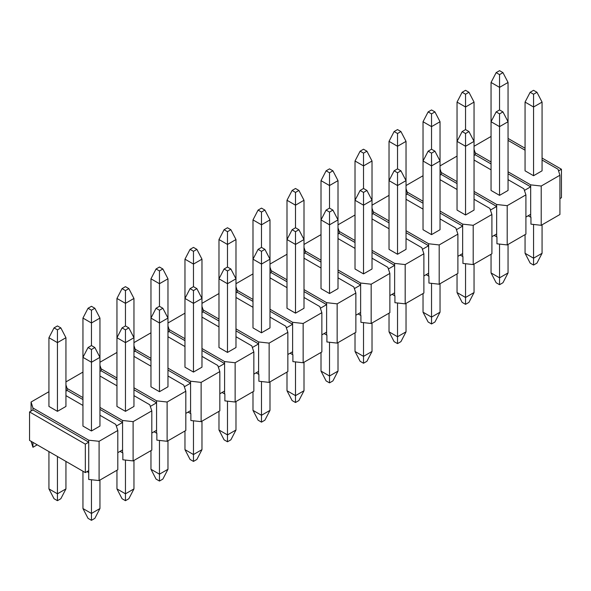 <?xml version="1.0" encoding="UTF-8"?>
<svg xmlns="http://www.w3.org/2000/svg" width="591" height="591" viewBox="0 0 591 591"><rect width="100%" height="100%" fill="white"/><g stroke="black" fill="none" stroke-linecap="round" stroke-linejoin="round"><path stroke-width="0.89" d="M541.216 225.304L541.216 186.032L559.921 175.239L559.921 214.503L541.216 225.304L530.954 224.159L530.954 217.289L528.118 215.781M507.204 244.94L507.204 205.668L525.909 194.867L525.909 234.139L507.204 244.94L496.95 243.795L496.95 236.925L494.113 235.417M473.199 264.576L473.199 225.304L491.904 214.503L491.904 253.775L473.199 264.576L462.938 263.431L462.938 256.56L460.101 255.053M439.187 284.212L439.187 244.94L457.892 234.139L457.892 273.411L439.187 284.212L428.933 283.067L428.933 276.189L426.096 274.689M405.182 303.848L405.182 264.576L423.887 253.775L423.887 293.047L405.182 303.848L394.921 302.695L394.921 295.825L392.084 294.325M371.17 323.484L371.17 284.212L389.875 273.411L389.875 312.683L371.17 323.484L360.909 322.331L360.909 315.461L358.08 313.954M337.158 343.112L337.158 303.848L355.863 293.047L355.863 332.319L337.158 343.112L326.904 341.967L326.904 335.097L324.067 333.59M303.153 362.748L303.153 323.476L321.859 312.683L321.859 351.948L303.153 362.748L292.892 361.603L292.892 354.733L290.055 353.226M269.141 382.384L269.141 343.112L287.847 332.312L287.847 371.584L269.141 382.384L258.888 381.239L258.888 374.369L256.051 372.862M235.137 402.02L235.137 362.748L253.842 351.948L253.842 391.22L235.137 402.02L224.875 400.875L224.875 393.998L222.039 392.498M201.125 421.656L201.125 382.384L219.83 371.584L219.83 410.856L201.125 421.656L190.871 420.511L190.871 413.634L188.034 412.134M167.113 441.292L167.113 402.02L185.818 391.22L185.818 430.492L167.113 441.292L156.859 440.14L156.859 433.269L154.022 431.77M133.108 460.921L133.108 421.656L151.813 410.856L151.813 450.128L133.108 460.921L122.847 459.776L122.847 452.905L120.017 451.398M85.326 472.608L29.55 440.406L29.55 411.934L85.326 444.137L85.326 472.608L88.724 470.643L88.724 440.206L99.096 441.292L117.801 430.492L117.801 469.764L99.096 480.557L88.724 479.478L88.724 472.608L87.025 471.625M542.065 158.056L561.45 169.248L561.45 197.719L559.921 198.606M525.059 148.238L508.053 138.42M561.45 169.248L558.569 170.91M94.848 347.53L99.945 357.348L99.945 426.074L91.45 430.979L82.947 426.074L82.947 357.348L88.044 347.53L91.45 349.495L94.848 347.53L91.45 345.565L88.044 347.53M60.836 327.894L65.941 337.712L65.941 406.438L57.438 411.343L48.935 406.438L48.935 337.712L54.04 327.894L57.438 329.859L60.836 327.894L57.438 325.937L54.04 327.894M31.079 411.048L31.079 402.02L32.948 408.004L88.724 440.206M99.945 415.274L115.762 424.404L117.801 430.492M65.941 395.638L82.947 405.456M31.079 402.02L48.935 391.707M85.326 444.137L88.724 442.171L32.948 409.969L32.948 408.004M29.55 411.934L32.948 409.969M133.108 421.656L122.566 420.474L99.945 407.421M82.947 397.603L67.13 388.472L65.941 384.918M133.958 395.638L149.774 404.769L151.813 410.856M99.945 376.002L116.952 385.82M65.941 381.897L82.947 372.079M128.853 327.894L133.958 337.712L133.958 406.438L125.455 411.343L116.952 406.438L116.952 337.712L122.056 327.894L125.455 329.859L128.853 327.894L125.455 325.937L122.056 327.894M116.316 426.045L122.566 422.439L122.566 420.474M117.801 452.676L122.566 449.928L122.566 422.439L99.945 409.386M82.947 399.568L67.13 390.437L65.941 391.124M167.113 402.02L156.571 400.838L133.958 387.785M116.952 377.967L101.142 368.836L99.945 365.282M167.97 376.002L183.779 385.133L185.818 391.22M133.958 356.366L150.964 366.184M99.945 362.261L116.952 352.443M162.865 308.258L167.97 318.076L167.97 386.802L159.467 391.707L150.964 386.802L150.964 318.076L156.061 308.258L159.467 310.223L162.865 308.258L159.467 306.301L156.061 308.258M150.321 406.416L156.571 402.803L156.571 400.838M151.813 433.04L156.571 430.292L156.571 402.803L133.958 389.75M116.952 379.932L101.142 370.801L99.945 371.488M201.125 382.384L190.583 381.21L167.97 368.149M150.964 358.331L135.147 349.2L133.958 345.654M201.974 356.366L217.791 365.497L219.83 371.584M167.97 336.73L184.968 346.548M133.958 342.625L150.964 332.807M196.877 288.63L201.974 298.448L201.974 367.166L193.471 372.079L184.968 367.166L184.968 298.448L190.073 288.63L193.471 290.587L196.877 288.63L193.471 286.665L190.073 288.63M184.333 386.78L190.583 383.167L190.583 381.21M185.818 413.405L190.583 410.656L190.583 383.167L167.97 370.114M150.964 360.296L135.147 351.165L133.958 351.852M235.137 362.748L224.595 361.574L201.974 348.513M184.968 338.695L169.159 329.564L167.97 326.018M235.986 336.73L251.796 345.861L253.842 351.948M201.974 317.101L218.98 326.919M167.97 322.989L184.968 313.171M230.882 268.994L235.986 278.812L235.986 347.53L227.483 352.443L218.98 347.53L218.98 278.812L224.078 268.994L227.483 270.959L230.882 268.994L227.483 267.029L224.078 268.994M218.338 367.144L224.595 363.531L224.595 361.574M219.83 393.776L224.595 391.02L224.595 363.531L201.974 350.478M184.968 340.66L169.159 331.529L167.97 332.216M269.141 343.112L258.599 341.938L235.986 328.877M218.98 319.059L203.164 309.935L201.974 306.382M269.991 317.101L285.808 326.232L287.847 332.312M235.986 297.465L252.992 307.283M201.974 303.353L218.98 293.535M264.894 249.358L269.991 259.176L269.991 327.894L261.488 332.807L252.992 327.894L252.992 259.176L258.09 249.358L261.488 251.323L264.894 249.358L261.488 247.393L258.09 249.358M252.35 347.508L258.599 343.903L258.599 341.938M253.842 374.14L258.599 371.392L258.599 343.903L235.986 330.842M218.98 321.024L203.164 311.893L201.974 312.58M303.153 323.476L292.611 322.302L269.991 309.241M252.992 299.43L237.176 290.299L235.986 286.746M304.003 297.465L319.82 306.596L321.859 312.683M269.991 277.829L286.997 287.647M235.986 283.717L252.992 273.899M298.898 229.722L304.003 239.54L304.003 308.266L295.5 313.171L286.997 308.266L286.997 239.54L292.102 229.722L295.5 231.687L298.898 229.722L295.5 227.757L292.102 229.722M286.362 327.872L292.611 324.267L292.611 322.302M287.847 354.504L292.611 351.756L292.611 324.267L269.991 311.206M252.992 301.388L237.176 292.257L235.986 292.944M337.158 303.848L326.616 302.666L304.003 289.612M286.997 279.794L271.18 270.663L269.991 267.11M338.008 277.829L353.824 286.96L355.863 293.047M304.003 258.193L321.009 268.011M269.991 264.081L286.997 254.263M332.91 210.086L338.008 219.904L338.008 288.63L329.512 293.535L321.009 288.63L321.009 219.904L326.106 210.086L329.512 212.051L332.91 210.086L329.512 208.121L326.106 210.086M320.366 308.236L326.616 304.631L326.616 302.666M321.859 334.868L326.616 332.12L326.616 304.631L304.003 291.57M286.997 281.752L271.18 272.628L269.991 273.315M371.17 284.212L360.628 283.03L338.008 269.976M321.009 260.158L305.192 251.027L304.003 247.474M372.02 258.193L387.836 267.324L389.875 273.411M338.008 238.557L355.014 248.375M304.003 244.452L321.009 234.634M366.922 190.45L372.02 200.268L372.02 268.994L363.517 273.899L355.014 268.994L355.014 200.268L360.118 190.45L363.517 192.415L366.922 190.45L363.517 188.492L360.118 190.45M354.378 288.607L360.628 284.995L360.628 283.03M355.863 315.232L360.628 312.484L360.628 284.995L338.008 271.941M321.009 262.123L305.192 252.992L304.003 253.679M405.182 264.576L394.633 263.394L372.02 250.34M355.014 240.522L339.204 231.391L338.008 227.838M406.032 238.557L421.841 247.688L423.887 253.775M372.02 218.921L389.026 228.739M338.008 224.816L355.014 214.998M400.927 170.814L406.032 180.632L406.032 249.358L397.529 254.263L389.026 249.358L389.026 180.632L394.123 170.814L397.529 172.779L400.927 170.814L397.529 168.856L394.123 170.814M388.383 268.971L394.633 265.359L394.633 263.394M389.875 295.596L394.633 292.848L394.633 265.359L372.02 252.305M355.014 242.487L339.204 233.356L338.008 234.043M439.187 244.94L428.645 243.765L406.032 230.704M389.026 220.886L373.209 211.755L372.02 208.209M440.036 218.921L455.853 228.052L457.892 234.139M406.032 199.293L423.03 209.103M372.02 205.18L389.026 195.362M434.939 151.185L440.036 161.003L440.036 229.722L431.533 234.634L423.03 229.722L423.03 161.003L428.135 151.185L431.533 153.143L434.939 151.185L431.533 149.22L428.135 151.185M422.395 249.336L428.645 245.723L428.645 243.765M423.887 275.96L428.645 273.212L428.645 245.723L406.032 232.669M389.026 222.851L373.209 213.72L372.02 214.407M473.199 225.304L462.657 224.129L440.036 211.068M423.03 201.25L407.221 192.119L406.032 188.573M474.048 199.293L489.858 208.416L491.904 214.503M440.036 179.657L457.042 189.475M406.032 185.544L423.03 175.726M468.944 131.549L474.048 141.367L474.048 210.086L465.545 214.998L457.042 210.086L457.042 141.367L462.147 131.549L465.545 133.514L468.944 131.549L465.545 129.584L462.147 131.549M456.407 229.7L462.657 226.087L462.657 224.129M457.892 256.331L462.657 253.583L462.657 226.087L440.036 213.033M423.03 203.215L407.221 194.084L406.032 194.771M507.204 205.668L496.662 204.493L474.048 191.432M457.042 181.614L441.226 172.491L440.036 168.937M508.053 179.657L523.87 188.788L525.909 194.867M474.048 160.021L491.055 169.839M440.036 165.908L457.042 156.09M502.956 72.641L508.053 82.459L508.053 190.45L499.55 195.362L491.055 190.45L491.055 82.459L496.152 72.641L499.55 74.606L502.956 72.641L499.55 70.676L496.152 72.641M490.412 210.064L496.662 206.458L496.662 204.493M491.904 236.695L496.662 233.947L496.662 206.458L474.048 193.397M457.042 183.579L441.226 174.448L440.036 175.135M559.921 175.239L558.052 169.248L542.065 160.021M525.059 150.203L508.053 140.385M474.048 146.273L491.055 136.455M491.055 161.986L475.238 152.855L474.048 149.301M541.216 186.032L530.674 184.857L508.053 171.804M536.96 92.277L542.065 102.095L542.065 170.821L533.562 175.726L525.059 170.821L525.059 102.095L530.164 92.277L533.562 94.242L536.96 92.277L533.562 90.312L530.164 92.277M524.424 190.428L530.674 186.822L530.674 184.857M525.909 217.06L530.674 214.311L530.674 186.822L508.053 173.761M491.055 163.943L475.238 154.812L474.048 155.499M37.203 444.824L32.948 447.276L31.079 441.292M530.674 217.259L530.674 214.311M496.662 236.888L496.662 233.947M462.657 256.524L462.657 253.583M428.645 276.16L428.645 273.212M394.633 295.796L394.633 292.848M360.628 315.431L360.628 312.484M326.616 335.067L326.616 332.12M292.611 354.696L292.611 351.756M258.599 374.332L258.599 371.392M224.595 393.968L224.595 391.02M190.583 413.604L190.583 410.656M156.571 433.24L156.571 430.292M122.566 452.876L122.566 449.928M475.238 154.812L475.238 152.855M441.226 174.448L441.226 172.491M407.221 194.084L407.221 192.119M373.209 213.72L373.209 211.755M339.204 233.356L339.204 231.391M305.192 252.992L305.192 251.027M271.18 272.628L271.18 270.663M237.176 292.257L237.176 290.299M203.164 311.893L203.164 309.935M169.159 331.529L169.159 329.564M135.147 351.165L135.147 349.2M101.142 370.801L101.142 368.836M67.13 390.437L67.13 388.472M99.096 480.557L99.096 441.292M88.724 472.608L88.724 470.643M32.948 447.276L32.948 442.371M542.065 224.816L542.065 253.288L536.96 263.106L533.562 265.064L530.164 263.106L525.059 253.288L525.059 234.634M525.059 253.288L533.562 258.193L533.562 224.447M533.562 175.726L533.562 107.001L525.059 102.095M533.562 265.064L533.562 258.193L542.065 253.288M542.065 102.095L533.562 107.001L533.562 94.242M499.55 109.948L496.152 111.913L499.55 113.878L502.956 111.913L499.55 109.948L499.55 87.372L491.055 82.459M508.053 82.459L499.55 87.372L499.55 74.606M508.053 244.452L508.053 272.924L502.956 282.742L499.55 284.699L496.152 282.742L491.055 272.924L491.055 254.27M491.055 272.924L499.55 277.829L499.55 244.083M499.55 195.362L499.55 126.637L491.055 121.731L496.152 111.913M499.55 284.699L499.55 277.829L508.053 272.924M502.956 111.913L508.053 121.731L499.55 126.637L499.55 113.878M474.048 264.081L474.048 292.552L468.944 302.37L465.545 304.335L462.147 302.37L457.042 292.552L457.042 273.899M457.042 292.552L465.545 297.465L465.545 263.719M465.545 214.998L465.545 146.273L457.042 141.367L457.042 102.095L462.147 92.277L465.545 94.242L468.944 92.277L465.545 90.312L462.147 92.277M465.545 304.335L465.545 297.465L474.048 292.552M468.944 92.277L474.048 102.095L474.048 141.367L465.545 146.273L465.545 133.514M440.036 283.717L440.036 312.188L434.939 322.006L431.533 323.971L428.135 322.006L423.03 312.188L423.03 293.535M423.03 312.188L431.533 317.101L431.533 283.355M431.533 234.634L431.533 165.908L423.03 161.003L423.03 121.731L428.135 111.913L431.533 113.878L434.939 111.913L431.533 109.948L428.135 111.913M431.533 323.971L431.533 317.101L440.036 312.188M434.939 111.913L440.036 121.731L440.036 161.003L431.533 165.908L431.533 153.143M406.032 303.353L406.032 331.824L400.927 341.642L397.529 343.607L394.123 341.642L389.026 331.824L389.026 313.171M389.026 331.824L397.529 336.737L397.529 302.991M397.529 254.263L397.529 185.544L389.026 180.632L389.026 141.367L394.123 131.549L397.529 133.514L400.927 131.549L397.529 129.584L394.123 131.549M397.529 343.607L397.529 336.737L406.032 331.824M400.927 131.549L406.032 141.367L406.032 180.632L397.529 185.544L397.529 172.779M372.02 322.989L372.02 351.46L366.922 361.278L363.517 363.243L360.118 361.278L355.014 351.46L355.014 332.807M355.014 351.46L363.517 356.366L363.517 322.627M363.517 273.899L363.517 205.18L355.014 200.268L355.014 161.003L360.118 151.185L363.517 153.143L366.922 151.185L363.517 149.22L360.118 151.185M363.517 363.243L363.517 356.366L372.02 351.46M366.922 151.185L372.02 161.003L372.02 200.268L363.517 205.18L363.517 192.415M338.008 342.625L338.008 371.096L332.91 380.914L329.512 382.879L326.106 380.914L321.009 371.096L321.009 352.443M321.009 371.096L329.512 376.002L329.512 342.263M329.512 293.535L329.512 224.816L321.009 219.904L321.009 180.632L326.106 170.814L329.512 172.779L332.91 170.814L329.512 168.856L326.106 170.814M329.512 382.879L329.512 376.002L338.008 371.096M332.91 170.814L338.008 180.632L338.008 219.904L329.512 224.816L329.512 212.051M304.003 362.261L304.003 390.732L298.898 400.55L295.5 402.508L292.102 400.55L286.997 390.732L286.997 372.079M286.997 390.732L295.5 395.638L295.5 361.891M295.5 313.171L295.5 244.445L286.997 239.54L286.997 200.268L292.102 190.45L295.5 192.415L298.898 190.45L295.5 188.492L292.102 190.45M295.5 402.508L295.5 395.638L304.003 390.732M298.898 190.45L304.003 200.268L304.003 239.54L295.5 244.445L295.5 231.687M269.991 381.897L269.991 410.368L264.894 420.186L261.488 422.144L258.09 420.186L252.992 410.368L252.992 391.715M252.992 410.368L261.488 415.274L261.488 381.527M261.488 332.807L261.488 264.081L252.992 259.176L252.992 219.904L258.09 210.086L261.488 212.051L264.894 210.086L261.488 208.121L258.09 210.086M261.488 422.144L261.488 415.274L269.991 410.368M264.894 210.086L269.991 219.904L269.991 259.176L261.488 264.081L261.488 251.323M235.986 401.525L235.986 429.997L230.882 439.815L227.483 441.78L224.078 439.815L218.98 429.997L218.98 411.343M218.98 429.997L227.483 434.91L227.483 401.163M227.483 352.443L227.483 283.717L218.98 278.812L218.98 239.54L224.078 229.722L227.483 231.687L230.882 229.722L227.483 227.757L224.078 229.722M227.483 441.78L227.483 434.91L235.986 429.997M230.882 229.722L235.986 239.54L235.986 278.812L227.483 283.717L227.483 270.959M201.974 421.161L201.974 449.633L196.877 459.451L193.471 461.416L190.073 459.451L184.968 449.633L184.968 430.979M184.968 449.633L193.471 454.545L193.471 420.799M193.471 372.079L193.471 303.353L184.968 298.448L184.968 259.176L190.073 249.358L193.471 251.323L196.877 249.358L193.471 247.393L190.073 249.358M193.471 461.416L193.471 454.545L201.974 449.633M196.877 249.358L201.974 259.176L201.974 298.448L193.471 303.353L193.471 290.587M167.97 440.797L167.97 469.269L162.865 479.087L159.467 481.052L156.061 479.087L150.964 469.269L150.964 450.615M150.964 469.269L159.467 474.181L159.467 440.435M159.467 391.707L159.467 322.989L150.964 318.076L150.964 278.812L156.061 268.994L159.467 270.959L162.865 268.994L159.467 267.029L156.061 268.994M159.467 481.052L159.467 474.181L167.97 469.269M162.865 268.994L167.97 278.812L167.97 318.076L159.467 322.989L159.467 310.223M133.958 460.433L133.958 488.905L128.853 498.723L125.455 500.688L122.056 498.723L116.952 488.905L116.952 470.251M116.952 488.905L125.455 493.81L125.455 460.071M125.455 411.343L125.455 342.625L116.952 337.712L116.952 298.448L122.056 288.63L125.455 290.587L128.853 288.63L125.455 286.665L122.056 288.63M125.455 500.688L125.455 493.81L133.958 488.905M128.853 288.63L133.958 298.448L133.958 337.712L125.455 342.625L125.455 329.859M99.945 480.069L99.945 508.541L94.848 518.359L91.45 520.324L88.044 518.359L82.947 508.541L82.947 471.234M82.947 508.541L91.45 513.446L91.45 479.759M91.45 430.979L91.45 362.261L82.947 357.348L82.947 318.076L88.044 308.258L91.45 310.223L94.848 308.258L91.45 306.301L88.044 308.258M91.45 520.324L91.45 513.446L99.945 508.541M94.848 308.258L99.945 318.076L99.945 357.348L91.45 362.261L91.45 349.495M465.545 129.584L465.545 107.001L457.042 102.095M474.048 102.095L465.545 107.001L465.545 94.242M431.533 149.22L431.533 126.637L423.03 121.731M440.036 121.731L431.533 126.637L431.533 113.878M397.529 168.856L397.529 146.273L389.026 141.367M406.032 141.367L397.529 146.273L397.529 133.514M363.517 188.492L363.517 165.908L355.014 161.003M372.02 161.003L363.517 165.908L363.517 153.143M329.512 208.121L329.512 185.544L321.009 180.632M338.008 180.632L329.512 185.544L329.512 172.779M295.5 227.757L295.5 205.18L286.997 200.268M304.003 200.268L295.5 205.18L295.5 192.415M261.488 247.393L261.488 224.816L252.992 219.904M269.991 219.904L261.488 224.816L261.488 212.051M227.483 267.029L227.483 244.445L218.98 239.54M235.986 239.54L227.483 244.445L227.483 231.687M193.471 286.665L193.471 264.081L184.968 259.176M201.974 259.176L193.471 264.081L193.471 251.323M159.467 306.301L159.467 283.717L150.964 278.812M167.97 278.812L159.467 283.717L159.467 270.959M125.455 325.937L125.455 303.353L116.952 298.448M133.958 298.448L125.455 303.353L125.455 290.587M91.45 345.565L91.45 322.989L82.947 318.076M99.945 318.076L91.45 322.989L91.45 310.223M65.941 461.416L65.941 488.905L60.836 498.723L57.438 500.688L54.04 498.723L48.935 488.905L48.935 451.598M48.935 488.905L57.438 493.81L57.438 456.503M57.438 411.343L57.438 342.625L48.935 337.712M57.438 500.688L57.438 493.81L65.941 488.905M65.941 337.712L57.438 342.625L57.438 329.859"/></g></svg>
